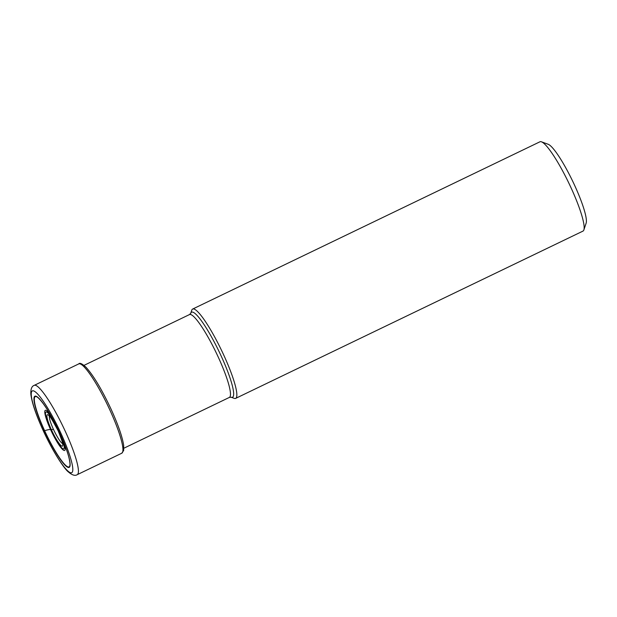 <?xml version="1.0" encoding="UTF-8"?>
<svg xmlns="http://www.w3.org/2000/svg" width="617" height="617" viewBox="0 0 617 617"><rect width="100%" height="100%" fill="white"/><g stroke="black" fill="none" stroke-linecap="round" stroke-linejoin="round"><path stroke-width="0.93" d="M62.595 443.577A15.433 2.522 -115.7 0 1 53.417 429.278A15.433 2.522 64.3 0 1 49.406 416.197M223.732 355.045A49.568 8.098 -115.7 0 0 192.651 309.055A49.568 8.098 -115.7 0 0 191.74 310.251L190.699 313.351A47.193 7.705 -115.7 0 1 221.125 355.924A47.193 7.705 -115.7 0 1 221.164 355.994A47.193 7.705 -115.7 0 1 231.09 397.217L234.167 398.335A49.568 8.098 -115.7 0 0 235.671 398.374A49.568 8.098 -115.7 0 0 223.732 355.045M192.651 309.055L539.952 141.787A49.568 8.098 64.3 0 1 541.456 141.817A49.568 8.098 64.3 0 1 571.034 187.776A49.568 8.098 64.3 0 1 583.875 229.91A49.568 8.098 64.3 0 1 582.965 231.105L235.671 398.374M541.456 141.817L548.181 144.278A44.362 7.25 64.3 0 1 574.651 185.409A44.362 7.25 64.3 0 1 586.15 223.115L583.875 229.91M53.417 429.278L50.91 429.887A12.764 1.357 155.3 0 1 50.671 429.779A26.253 2.8 -24.7 0 0 44.617 430.697L43.259 430.581A45.403 7.419 -115.7 0 0 70.893 472.815A45.403 7.419 -115.7 0 0 60.798 433.018A45.403 7.419 -115.7 0 0 33.164 390.785A45.403 7.419 -115.7 0 0 43.259 430.581M44.617 430.697A38.987 6.371 -115.7 0 0 70.006 464.555C69.945 458.701 66.489 448.127 59.633 432.849C50.741 414.177 43.398 402.33 37.622 397.325L37.622 397.325A38.987 6.371 -115.7 0 0 44.617 430.697A26.253 2.8 155.3 0 1 50.671 429.779A22.281 3.64 64.3 0 1 44.771 411.817A22.281 3.64 64.3 0 1 50.81 415.58M44.401 430.735A39.503 6.448 64.3 0 1 35.616 396.114A39.503 6.448 64.3 0 1 59.656 432.856A39.503 6.448 64.3 0 1 68.441 467.478A39.503 6.448 64.3 0 1 44.401 430.735M77.241 474.674A49.568 8.098 -115.7 0 0 65.302 431.345A49.568 8.098 -115.7 0 0 34.22 385.355C31.737 386.196 30.611 389.134 30.85 394.17C31.891 402.693 35.994 414.809 43.175 430.535C53.031 452.084 64.523 469.105 68.248 471.82C72.035 475.136 75.035 476.093 77.241 474.674L121.757 453.233A49.568 8.098 64.3 0 0 109.826 409.904A49.568 8.098 64.3 0 0 78.737 363.914L34.22 385.355M51.496 429.964A17.423 2.846 64.3 0 1 47.625 414.693A17.423 2.846 64.3 0 1 58.229 430.897A17.423 2.846 64.3 0 1 62.101 446.176A17.423 2.846 64.3 0 1 51.496 429.964M55.522 424.349A20.477 3.347 -115.7 0 0 45.781 412.141A20.477 3.347 -115.7 0 0 50.91 429.887A20.477 3.347 -115.7 0 0 63.057 448.837A20.477 3.347 -115.7 0 0 60.026 433.705M63.952 442.859A22.281 3.64 64.3 0 1 62.417 449.299A22.281 3.64 64.3 0 1 50.671 429.779M83.997 365.372L189.481 314.57A45.974 7.512 64.3 0 1 218.279 357.158A45.974 7.512 64.3 0 1 218.31 357.228A45.974 7.512 64.3 0 1 229.377 397.41L123.894 448.212M78.737 363.914C79.693 362.534 82.13 363.652 86.041 367.277C93.56 375.645 101.898 389.597 111.06 409.14C118.109 424.643 122.313 436.705 123.67 445.327L123.693 450.472L121.757 453.233M49.753 415.765L48.882 415.758C49.19 414.786 52.298 419.83 58.191 430.882C62.186 441.062 63.659 445.52 62.61 444.255L63.142 443.569M229.377 397.41L231.09 397.217M189.481 314.57L190.699 313.351"/></g></svg>

